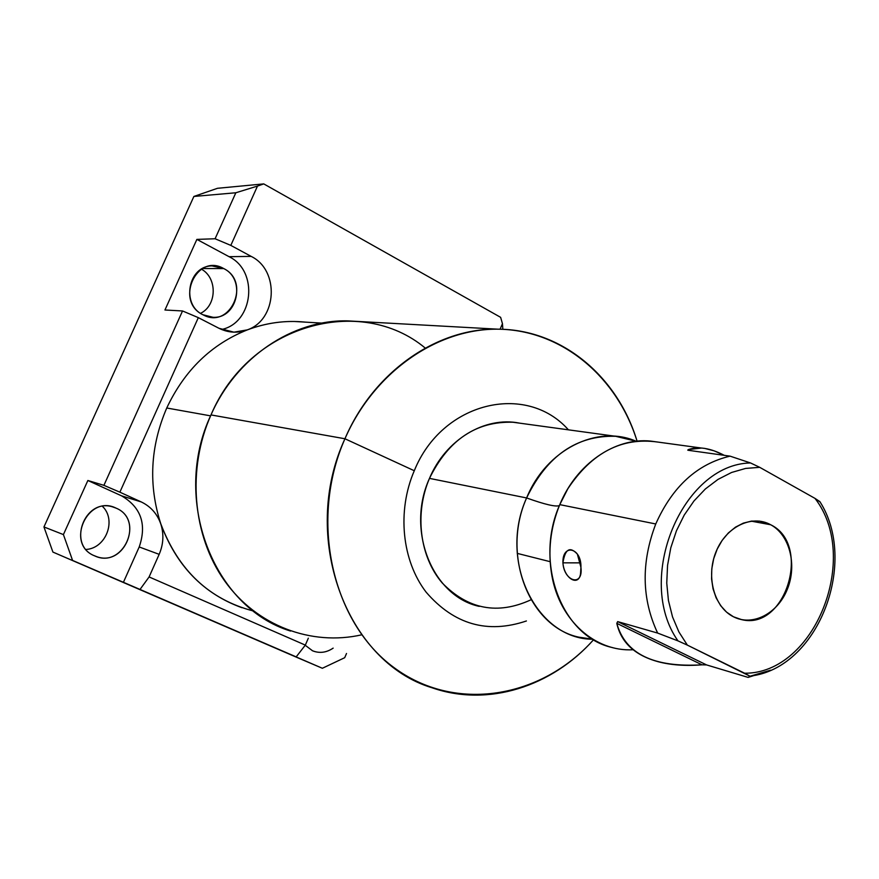 <?xml version="1.0" encoding="UTF-8"?>
<svg xmlns="http://www.w3.org/2000/svg" width="879" height="879" viewBox="0 0 879 879"><rect width="100%" height="100%" fill="white"/><g stroke="black" fill="none" stroke-linecap="round" stroke-linejoin="round"><path stroke-width="1.32" d="M305.134 322.11C285.62 320.143 266.315 322.747 247.208 329.944C211.356 344.282 184.535 370.301 166.746 407.999C150.265 446.433 148.276 485.032 160.78 523.774C178.415 570.405 209.323 599.489 253.504 611.037M233.913 332.174L218.97 328.285L198.324 317.649L182.535 310.957L103.909 485.34L182.535 310.957L198.324 317.649L119.863 492.174L103.909 485.34L87.867 480.494L103.909 485.34L119.863 492.174L141.211 501.92L121.577 495.844C141.069 507.337 146.947 524.378 139.212 546.958L159.165 554.341C163.505 544.178 164.032 533.992 160.736 523.796C157.132 513.71 150.617 506.414 141.211 501.92L121.577 495.844L87.867 480.494L63.409 534.586L43.95 526.95L52.916 552.078L297.355 657.602L52.916 552.078L43.95 526.95L63.409 534.586L72.572 560.428L140.014 589.446L123.39 582.37L139.212 546.958C146.947 524.378 141.069 507.337 121.577 495.844L87.867 480.494L63.409 534.586L72.572 560.428L123.39 582.37L139.212 546.958L159.165 554.341L149.1 576.943L140.014 589.446L296.19 656.877L305.332 645.109L296.19 656.877L276.995 648.691L322.362 668.271L140.014 589.446L149.1 576.943L305.332 645.109L308.331 638.187L305.332 645.109L149.1 576.943L159.165 554.341C163.505 544.178 164.032 533.992 160.736 523.796C157.132 513.71 150.617 506.414 141.211 501.92L119.863 492.174L198.324 317.649L218.97 328.285C228.232 332.844 237.638 333.383 247.186 329.9C277.138 320.011 279.907 270.325 251.174 256.393L230.814 245.395L257.481 186.084L263.755 183.898L500.634 317.341L502.458 323.692L500.085 329.218L502.458 323.692L502.843 329.317L502.458 323.692L500.634 317.341L263.755 183.898L257.481 186.084L230.814 245.395L215.091 238.758L235.836 192.765L257.481 186.084L235.836 192.765L193.885 196.457L217.454 188.304L263.755 183.898L217.454 188.304L193.885 196.457L43.95 526.95L193.885 196.457L235.836 192.765L215.091 238.758L230.814 245.395L251.174 256.393L229.056 256.679L196.874 239.396L164.944 310.001L196.874 239.396L215.091 238.758L196.874 239.396L229.056 256.679C258.92 270.985 253.504 322.956 221.552 329.493C253.504 322.956 258.92 270.985 229.056 256.679L251.174 256.393C279.907 270.325 277.138 320.011 247.186 329.9L233.913 332.174L230.705 331.921M86.065 549.463C106.062 548.287 116.775 520.038 102.48 506.37C116.775 520.038 106.062 548.287 86.065 549.463M200.555 313.331C216.97 305.485 217.552 277.995 201.434 269.161C217.552 277.995 216.97 305.485 200.555 313.331M312.517 650.768L313.627 651.207C320.341 653.438 326.845 652.405 333.152 648.131C326.406 652.668 319.527 653.547 312.517 650.768L305.222 645.263L312.517 650.768M223.716 268.567C251.57 282.038 230.122 330.054 202.961 314.759C174.547 301.464 196.632 252.625 223.716 268.567L202.522 268.534L223.716 268.567L212.037 265.908C188.161 265.733 180.898 304.793 202.961 314.759L213.037 317.297C237.484 318.846 246.175 279.159 223.716 268.567M322.362 668.271L344.7 657.701L346.513 653.493L344.7 657.701L322.362 668.271L297.355 657.602L322.362 668.271M116.061 508.128C145.222 519.918 123.082 569.515 94.613 555.847C64.848 544.277 87.68 493.811 116.061 508.128L112.523 506.864C84.428 497.822 66.969 545.332 94.613 555.847L96.371 556.528C124.719 567.526 144.178 519.39 116.061 508.128M182.535 310.957L164.944 310.001L182.535 310.957M241.934 607.708C203.346 593.688 176.283 565.713 160.78 523.774C148.276 485.032 150.265 446.433 166.746 407.999L210.575 415.855L166.746 407.999C184.535 370.301 211.356 344.282 247.208 329.944C262.7 324.076 278.445 321.253 294.443 321.483L321.923 323.109M361.73 634.814C311.397 646.241 256.745 625.958 224.606 580.854C192.556 535.761 186.777 469.199 210.993 414.921C249.164 324.351 360.5 293.993 425.249 348.073M290.564 631.067C213.311 607.488 171.086 499.107 210.993 414.921L344.942 438.764C299.486 536.893 346.359 662.129 432.149 687.807C487.911 707.298 551.913 686.675 593.567 639.725C541.277 698.442 455.135 713.232 393.682 667.359C331.965 622.123 308.947 520.236 344.942 438.764L414.284 470.737C442.06 401.791 526.18 382.123 568.427 429.831C526.18 382.123 442.06 401.791 414.284 470.737L344.942 438.764C374.773 370.334 440.038 326.592 502.107 329.284C564.307 331.965 617.541 378.146 637.077 441.159C617.651 376.564 561.824 329.317 497.943 329.185C437.226 327.812 373.553 371.718 344.942 438.764L210.993 414.921C236.121 357.335 292.729 319.593 347.469 320.868L497.943 329.185M517.259 553.385L550.144 561.681L517.259 553.385M414.284 470.737C396.847 511.171 401.901 560.692 426.183 592.237C454.069 624.497 487.482 634.078 526.411 620.97C487.482 634.078 454.069 624.497 426.183 592.237C401.901 560.692 396.847 511.171 414.284 470.737M531.048 599.764C497.756 615.08 468.155 609.477 442.247 582.986C419.766 556.923 414.317 513.6 429.479 478.374C445.642 439.544 484.944 416.075 519.5 423.129M479.242 606.378C432.391 596.303 405.746 530.202 429.479 478.374L526.609 497.953C501.074 554.704 529.125 626.65 578.767 637.154L592.765 639.242C536.344 639.275 497.986 560.868 526.609 497.953L429.479 478.374C448.444 439.819 476.286 421.107 513.028 422.25L615.608 436.292C576.668 435.193 547.013 455.74 526.609 497.953C545.002 504.524 555.935 507.062 559.396 505.568C555.935 507.062 545.002 504.524 526.609 497.953C546.222 449.521 597.27 424.227 636.154 441.258L615.608 436.292M633.133 649.757C595.27 651.943 559.736 620.596 551.88 575.668C547.661 551.572 550.298 527.894 559.78 504.634L567.823 488.79C591.831 452.663 621.728 437.072 657.514 442.027M612.652 647.625C562.131 637 533.641 563.076 559.78 504.634L655.756 523.972C641.044 562.604 641.67 598.973 657.646 633.078L617.673 621.607L616.794 623.343C621.101 642.527 634.88 655.316 658.129 661.722C670.963 665.095 685.587 666.128 702.002 664.821L706.54 664.909L748.139 677.401L770.63 670.194L750.029 676.226L744.634 673.226C814.888 673.83 860.827 557.341 814.998 498.393L819.909 501.656M562.923 562.846C564.087 581.843 583.436 587.084 580.931 567.351C581.634 547.584 562.263 543.101 562.923 562.846C564.076 578.898 578.953 586.963 580.558 573.526L580.931 567.351L577.36 554.1C569.9 546.123 565.087 549.045 562.923 562.846L580.426 562.857L562.923 562.846M657.646 633.078C641.67 598.973 641.044 562.604 655.756 523.972C672.49 486.537 697.256 463.936 730.064 456.146L750.534 462.958C682.247 464.123 634.374 579.272 677.984 640.879L657.646 633.078L677.984 640.879C634.374 579.272 682.247 464.123 750.534 462.958L759.72 467.331L745.612 468.43L731.581 472.473L718.033 479.374L705.376 488.955L693.992 500.953L684.247 515.039L676.434 530.795L670.809 547.738L667.557 565.362L666.754 583.129L668.436 600.489L672.534 616.926L678.907 631.946L687.356 645.12L677.984 640.879L687.356 645.12L678.907 631.946L672.534 616.926L668.436 600.489L666.754 583.129L667.557 565.362L670.809 547.738L676.434 530.795L684.247 515.039L693.992 500.953L705.376 488.955L718.033 479.374L731.581 472.473L745.612 468.43L759.72 467.331L814.998 498.393C860.827 557.341 814.888 673.83 744.634 673.226L687.356 645.12L750.029 676.226L748.139 677.401L706.54 664.909L617.673 621.607L657.646 633.078M733.471 616.783C752.688 626.694 777.761 613.553 787.375 589.161C797.275 564.922 789.65 534.926 770.718 524.763C751.93 514.237 726.12 526.642 716.077 551.649C705.76 576.514 714.122 607.246 733.471 616.783L741.546 619.607C785.606 630.935 811.987 544.486 770.718 524.763L751.182 521.137L770.718 524.763L759.61 521.126L751.468 521.104L743.315 523.137L735.503 527.136L728.339 532.971L722.153 540.387L717.198 549.089L713.693 558.703L711.792 568.812L711.572 578.997L713.045 588.82L716.132 597.852L720.714 605.741L726.581 612.136L733.471 616.783M617.673 621.607L616.794 623.343L702.002 664.821L706.54 664.909L617.673 621.607M702.002 664.821C653.635 667.677 625.233 653.855 616.794 623.343L702.002 664.821M820.074 501.986L814.998 498.393L759.72 467.331L750.534 462.958L730.064 456.146L688.312 450.301L730.064 456.146C697.256 463.936 672.49 486.537 655.756 523.972L559.78 504.634C576.503 463.749 615.058 437.423 650.548 441.071L701.101 447.993M724.296 455.344L714.209 450.872L704.716 448.411L701.695 448.037L688.455 449.554L688.312 450.301L687.741 450.114L688.455 449.554C698.541 446.18 710.485 448.103 724.296 455.344M690.29 450.575L688.455 449.554L690.29 450.575M313.627 651.207L312.111 650.581M96.371 556.528L93.987 555.561M213.037 317.297L210.971 317.176M819.821 501.557C858.025 561 819.722 664.931 753.479 675.643L749.534 676.753M741.546 619.607L738.327 618.772"/></g></svg>
